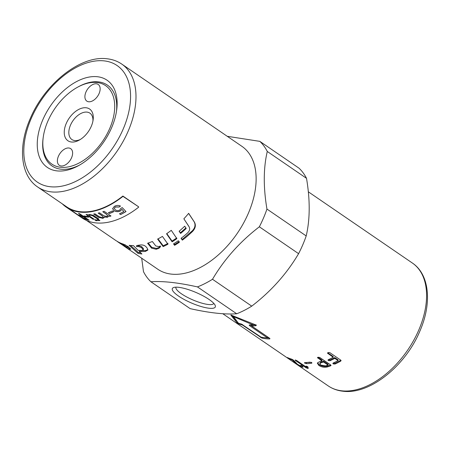 <?xml version="1.0" encoding="UTF-8"?>
<svg xmlns="http://www.w3.org/2000/svg" width="450" height="450" viewBox="0 0 450 450"><rect width="100%" height="100%" fill="white"/><g stroke="black" fill="none" stroke-linecap="round" stroke-linejoin="round"><path stroke-width="0.67" d="M227.244 136.294L259.836 141.362L299.076 168.227A89.117 54.253 124.4 0 1 306.517 178.335L267.278 151.464C263.396 168.081 263.284 187.284 266.951 209.07A89.117 54.253 124.4 0 1 263.514 217.974A89.117 54.253 124.4 0 1 259.352 226.8C239.957 241.706 224.342 259.2 212.501 279.276L251.741 306.141C271.136 291.234 286.751 273.746 298.598 253.671L259.352 226.8M266.951 209.07L306.197 235.935C310.078 219.319 310.191 200.121 306.517 178.335M306.197 235.935A89.117 54.253 124.4 0 1 302.76 244.839A89.117 54.253 124.4 0 1 298.598 253.671M111.668 127.609A52.847 32.169 124.4 0 1 78.418 165.713A52.847 32.169 124.4 0 1 42.846 163.17A52.847 32.169 124.4 0 1 42.716 120.009A52.847 32.169 124.4 0 1 90.467 76.854A52.847 32.169 124.4 0 1 116.702 109.794A52.847 32.169 124.4 0 1 111.668 127.609M79.656 165.021A48.999 29.829 124.4 0 1 60.992 169.194A48.999 29.829 124.4 0 1 43.071 138.527L43.206 137.498A47.559 28.952 124.4 0 1 77.659 87.171A47.559 28.952 124.4 0 1 96.93 82.508A47.559 28.952 124.4 0 1 109.789 128.306A47.559 28.952 124.4 0 1 60.598 167.265A47.559 28.952 124.4 0 1 43.206 137.498M259.836 141.362A89.117 54.253 124.4 0 1 267.278 151.464M121.77 64.086C117.461 61.155 112.567 59.389 107.1 58.781C80.539 55.125 44.724 83.807 30.212 118.682C17.921 146.469 20.306 175.449 37.642 186.975A74.464 45.332 -55.6 0 0 51.272 191.88A74.464 45.332 -55.6 0 0 128.284 130.882A74.464 45.332 -55.6 0 0 121.77 64.086L241.909 146.334A74.464 45.332 124.4 0 1 248.422 213.131A74.464 45.332 124.4 0 1 157.776 269.218L124.492 246.431A74.464 45.332 124.4 0 1 123.992 246.083L123.564 245.773M175.967 287.168A20.576 5.046 -156.8 0 0 175.967 287.179A20.576 5.046 -156.8 0 0 186.705 296.961A20.576 5.046 -156.8 0 0 208.344 304.504A20.576 5.046 -156.8 0 0 213.789 303.39A20.576 5.046 -156.8 0 0 213.795 303.379M178.515 287.297A23.366 5.732 23.2 0 1 200.526 294.553A23.366 5.732 23.2 0 1 215.162 305.342A23.366 5.732 23.2 0 1 209.109 308.244A23.366 5.732 23.2 0 1 182.115 298.327A23.366 5.732 23.2 0 1 173.604 287.533A23.366 5.732 23.2 0 1 178.515 287.297M99.107 93.504A10.091 6.143 124.4 0 1 86.822 101.104A10.091 6.143 124.4 0 1 85.944 92.053A10.091 6.143 124.4 0 1 98.224 84.454A10.091 6.143 124.4 0 1 99.107 93.504M58.421 156.263A10.091 6.143 124.4 0 1 70.701 148.663A10.091 6.143 124.4 0 1 71.584 157.714A10.091 6.143 124.4 0 1 59.304 165.313A10.091 6.143 124.4 0 1 58.421 156.263M92.936 121.016A15.964 9.72 -55.6 0 0 89.91 113.164A15.964 9.72 -55.6 0 0 86.991 112.112A15.964 9.72 -55.6 0 0 71.556 122.979A15.964 9.72 -55.6 0 0 71.871 139.517A15.964 9.72 -55.6 0 0 74.796 140.569A15.964 9.72 -55.6 0 0 80.28 139.494M86.102 107.764A19.215 11.7 124.4 0 1 93.133 119.79A19.215 11.7 124.4 0 1 79.211 140.124A19.215 11.7 124.4 0 1 71.426 142.009A19.215 11.7 124.4 0 1 66.229 123.502A19.215 11.7 124.4 0 1 86.102 107.764M77.659 87.171L78.57 86.67A48.999 29.829 124.4 0 1 98.421 81.866A48.999 29.829 124.4 0 1 116.499 111.195M136.834 245.548L138.701 245.678L141.699 246.696L143.179 248.31L143.483 249.092L143.213 249.941L141.441 247.551L138.431 246.532A74.464 45.332 124.4 0 1 136.704 246.645L136.468 245.914L137.649 245.346A74.464 45.332 -55.6 0 0 140.462 244.963C142.605 244.783 144.382 245.306 145.8 246.516L147.206 248.169L147.859 250.054L145.434 251.415A74.464 45.332 124.4 0 1 139.275 251.449L141.919 253.986A74.464 45.332 124.4 0 1 137.874 253.277L129.127 245.329A74.464 45.332 -55.6 0 0 133.374 245.571L138.172 250.374A74.464 45.332 -55.6 0 0 142.189 250.408L143.213 249.941M130.562 245.464L138.296 252.433L140.816 252.934M139.275 251.449L139.624 250.588L145.71 250.56L147.898 249.615M136.997 245.784L136.704 246.645M138.296 252.433L137.874 253.277M188.601 213.407L194.029 221.597C195.744 224.629 195.188 227.694 192.352 230.788L182.183 239.473L181.282 238.151M188.752 226.192L183.859 218.801A74.464 45.332 -55.6 0 0 188.657 213.339L194.394 222.081C196.099 225.124 195.514 228.218 192.639 231.356A74.464 45.332 124.4 0 1 182.334 240.154L181.086 238.303A74.464 45.332 -55.6 0 0 187.706 232.819C189.731 230.788 190.176 228.763 189.056 226.738L183.859 218.801M182.183 239.473L182.334 240.154M127.356 247.061L130.286 248.422M124.993 244.693L127.131 246.386L126.928 246.6M118.344 242.224L119.959 243.332A74.464 45.332 -55.6 0 0 123.446 245.362L124.161 245.897A74.464 45.332 124.4 0 1 121.798 244.564L124.599 246.431A74.464 45.332 -55.6 0 0 126.427 247.416L126.653 247.213L124.526 245.526L121.759 243.928A74.464 45.332 124.4 0 1 120.06 243.129L119.863 243.191A74.464 45.332 124.4 0 1 118.344 242.224A74.464 45.332 124.4 0 1 117.096 241.318M116.764 241.054L117.624 241.622A74.464 45.332 -55.6 0 0 123.362 244.114L128.317 246.684L130.748 249.266L129.026 248.946A74.464 45.332 124.4 0 1 124.492 246.431M120.189 242.921L119.863 243.191M126.427 247.416L127.131 246.386M148.213 243.023L151.718 247.297L156.313 248.422L159.058 247.489L160.453 246.336M160.341 246.009L160.481 246.735L158.963 248.304A74.464 45.332 124.4 0 1 156.178 249.255L151.56 248.136L147.578 243.231A74.464 45.332 -55.6 0 0 152.347 241.498L155.812 245.993L158.912 246.6A74.464 45.332 -55.6 0 0 160.341 246.009M158.023 238.866L163.192 245.796L167.951 243.444M163.192 245.796L163.148 246.594L157.607 239.079A74.464 45.332 -55.6 0 0 162.428 236.407L167.968 244.209A74.464 45.332 124.4 0 1 163.148 246.594M166.798 233.595L172.035 241.076L176.743 237.943M172.035 241.076L172.108 241.813L166.539 233.769A74.464 45.332 -55.6 0 0 171.27 230.333L176.878 238.635A74.464 45.332 124.4 0 1 172.108 241.813M179.263 231.114L180.394 232.802L185.934 227.908M184.708 226.198L186.204 228.482A74.464 45.332 124.4 0 1 180.596 233.438L179.128 231.227A74.464 45.332 -55.6 0 0 184.708 226.198M180.394 232.802L180.596 233.438M173.869 243.669L174.521 244.586L179.246 241.571M173.548 243.866A74.464 45.332 -55.6 0 0 178.329 240.761L179.359 242.274A74.464 45.332 124.4 0 1 174.572 245.329L173.548 243.866M174.521 244.586L174.572 245.329M37.642 186.975L66.578 206.781A74.464 45.332 -55.6 0 0 122.884 196.042L138.606 206.803L122.974 196.369A74.942 45.624 124.4 0 1 66.302 207.18A74.942 45.624 124.4 0 1 62.319 203.867M126.006 211.494L120.606 214.56L119.498 213.806A74.942 45.624 -55.6 0 0 123.84 211.444L121.888 209.289L120.426 210.876C118.226 211.916 116.078 211.809 113.985 210.561L112.624 208.507M120.606 214.487L119.498 213.727M120.853 208.423L122.214 207.607L126.011 211.567A74.942 45.624 124.4 0 1 120.606 214.56M120.459 206.021L119.16 206.949L115.296 206.944L114.283 208.373M121.888 209.289L120.431 210.954C118.226 211.989 116.078 211.888 113.985 210.639L112.629 208.688L114.339 206.37C116.488 205.228 118.53 205.138 120.465 206.089L119.171 207.023L115.296 207.017L114.283 208.412L115.296 209.846C116.752 210.757 118.243 210.831 119.767 210.054L120.847 208.384M123.84 211.444L121.894 209.368M113.698 211.624L109.597 213.401L108.433 212.602M108.427 212.687A74.942 45.624 -55.6 0 0 112.534 210.904L113.698 211.703A74.942 45.624 124.4 0 1 109.592 213.486L108.427 212.687M107.719 215.724L106.363 214.116L102.814 211.691M103.179 217.035L102.195 215.764L98.224 213.047M110.976 215.904L109.794 216.326L108.832 215.662L107.595 217.181L104.214 216.956L103.061 218.317L98.438 217.159L93.746 213.947M104.214 216.956L103.044 218.402L98.409 217.243L93.724 214.031A74.942 45.624 -55.6 0 0 94.995 213.823L99.304 216.771L102.324 217.654L103.174 217.074L102.178 215.848L98.207 213.131A74.942 45.624 -55.6 0 0 99.512 212.788L103.944 215.826L106.864 216.484L107.719 215.769L106.352 214.2L102.802 211.77A74.942 45.624 -55.6 0 0 104.124 211.303L110.964 215.989A74.942 45.624 124.4 0 1 109.783 216.405L108.821 215.747L108.849 216.163M108.832 215.662L107.578 217.266L104.198 217.041L104.226 217.558M94.117 219.139L92.919 219.116L86.085 214.436M98.758 218.874L97.515 218.993L92.424 215.567L90.028 214.993L89.173 215.37M92.919 219.116L86.051 214.521A74.942 45.624 -55.6 0 0 87.12 214.537L88.127 215.229L88.104 214.779M97.515 218.993L92.396 215.657L89.994 215.078L89.156 215.409L90.427 216.714L94.084 219.223A74.942 45.624 124.4 0 1 92.886 219.201M88.087 214.824L88.127 215.229L89.241 214.38L93.341 215.331L98.73 218.959A74.942 45.624 124.4 0 1 97.487 219.083M97.346 220.607L96.086 220.618L94.77 219.718M94.742 219.803A74.942 45.624 -55.6 0 0 96.002 219.791L97.318 220.691A74.942 45.624 124.4 0 1 96.058 220.703L94.742 219.803M99.894 220.455L98.606 220.551L97.29 219.651M97.262 219.735A74.942 45.624 -55.6 0 0 98.55 219.639L99.866 220.545A74.942 45.624 124.4 0 1 98.578 220.635L97.262 219.735M88.695 217.102L85.163 216.675L83.998 215.876M83.959 215.961A74.942 45.624 -55.6 0 0 87.497 216.388L88.661 217.187A74.942 45.624 124.4 0 1 85.123 216.759L83.959 215.961M89.173 220.112L83.362 218.306L82.249 217.541A74.942 45.624 -55.6 0 0 86.839 219.15L83.959 217.069L79.926 215.803L78.806 215.038A74.942 45.624 -55.6 0 0 82.8 216.388L78.559 213.368M79.971 215.719L78.857 214.954M83.407 218.222L82.294 217.457M82.8 216.388L78.514 213.458A74.942 45.624 -55.6 0 0 79.695 213.739L89.128 220.196A74.942 45.624 124.4 0 1 83.362 218.306M83.959 217.069L83.919 217.153A74.942 45.624 124.4 0 1 79.926 215.803M86.839 219.15L83.919 217.153M78.834 215.466L72.501 211.157M71.719 210.741A74.942 45.624 -55.6 0 0 72.675 211.247L79.515 215.927A74.942 45.624 124.4 0 1 78.559 215.421L71.719 210.741M81.427 217.243L80.606 216.709M79.824 216.287A74.942 45.624 -55.6 0 0 80.781 216.793L82.108 217.704A74.942 45.624 124.4 0 1 81.152 217.198L79.824 216.287M69.435 209.323A74.942 45.624 -55.6 0 0 69.525 209.385A74.942 45.624 -55.6 0 0 70.335 209.914L79.768 216.377A74.942 45.624 124.4 0 1 78.964 215.843A74.942 45.624 124.4 0 1 78.868 215.781L69.621 209.447M78.964 215.843L82.029 217.941A74.942 45.624 -55.6 0 0 138.696 207.135M122.884 196.042L122.974 196.369M222.756 313.706L286.616 357.424A74.464 45.332 -55.6 0 0 287.263 357.857L288.872 358.954A74.464 45.332 124.4 0 1 288.219 358.521A74.464 45.332 124.4 0 1 287.432 357.964M302.209 366.075L301.106 365.552M302.569 366.334L303.064 367.166L302.04 367.026L296.016 363.577L292.084 359.876A74.464 45.332 124.4 0 1 288.945 358.605L287.336 357.508A74.464 45.332 -55.6 0 0 291.662 359.151L293.541 360.186L297.382 364.23L300.431 365.929L300.819 365.423L302.569 366.334M300.431 365.929L300.566 365.49M292.343 359.409L292.084 359.876M295.02 361.941L294.649 362.548M308.216 367.734L306.264 366.784M306.529 366.188L306.157 367.026L305.865 366.238L306.191 366.137L307.811 366.756L308.149 368.477L306.248 367.897L295.273 360.382L295.245 359.972L296.848 360.652L306.157 367.026M295.447 360.011L295.273 360.382L295.245 359.972M308.149 368.477L307.828 368.584L308.132 367.92M305.893 366.171L306.191 366.137M311.704 362.402L305.432 362.531M304.819 362.543L304.611 363.099L304.639 362.543A74.464 45.332 -55.6 0 0 309.853 362.16L311.535 362.588L311.462 363.257A74.464 45.332 124.4 0 1 306.248 363.645L304.611 363.099L304.639 362.543M311.912 363.049L311.462 363.257L311.631 362.655M250.082 324.928L267.694 336.988L267.368 337.849L249.283 325.468L249.311 324.939A74.464 45.332 -55.6 0 0 252.816 324.782L233.449 316.603L238.427 323.196A74.464 45.332 -55.6 0 0 241.487 324.073L261.101 337.157A74.464 45.332 -55.6 0 0 267.368 337.849M249.486 324.939L249.283 325.468L249.311 324.939M253.08 323.944L252.816 324.782M233.691 316.035L233.449 316.603M236.706 321.182L231.812 315.202M269.325 338.068L265.044 337.725M256.151 324.849L252.011 325.147L251.708 326.008L269.792 338.383L269.752 338.934A74.464 45.332 124.4 0 1 261.928 338.068L242.319 324.973A74.464 45.332 124.4 0 1 238.753 323.814L236.97 322.751L230.839 315.096M230.946 315.034L255.431 324.787L255.898 325.704A74.464 45.332 124.4 0 1 251.708 326.008M242.556 324.501L242.319 324.973M269.792 338.383L269.752 338.934L269.921 338.484M256.269 325.496L255.898 325.704L256.067 325.125M333.186 357.266L327.521 353.149L328.016 352.581L329.76 352.603L340.746 360.124L341.111 360.608L340.611 361.198A74.464 45.332 124.4 0 1 334.969 364.05L333.242 363.915L332.865 363.414L333.366 362.947A74.464 45.332 -55.6 0 0 338.068 360.613L338.051 359.848L334.772 357.604L334.789 358.369A74.464 45.332 124.4 0 1 330.081 360.703L328.354 360.568L327.977 360.067L328.478 359.606A74.464 45.332 -55.6 0 0 333.186 357.266L333.163 356.501L327.729 352.772M334.772 357.604L330.126 359.91L328.303 359.691M340.881 360.231L335.014 363.257L333.186 363.037M338.068 360.613L334.789 358.369M323.516 362.002L323.623 361.181L328.129 364.269L328.022 365.091L323.516 362.002A74.464 45.332 124.4 0 1 320.968 362.829L319.843 363.713L320.721 365.062L325.474 365.912A74.464 45.332 -55.6 0 0 328.022 365.091M323.623 361.181A73.502 44.747 124.4 0 1 321.109 361.997L320.012 362.863L319.843 363.713M330.739 365.006L327.223 366.182C324.388 366.744 321.683 366.233 319.118 364.629L317.509 362.784M321.907 360.906L317.469 357.626L317.959 357.238L319.691 357.441L330.677 364.967L331.048 365.456L330.548 365.856A74.464 45.332 124.4 0 1 327.077 367.014C324.208 367.588 321.486 367.076 318.915 365.479L317.329 363.195L319.359 361.733A74.464 45.332 -55.6 0 0 321.907 360.906L322.02 360.084L317.897 357.261M197.454 286.903C178.166 282.606 162.658 280.896 150.924 281.773L190.164 308.638C209.453 312.936 224.961 314.646 236.694 313.768L197.454 286.903A89.117 54.253 124.4 0 0 212.501 279.276M150.924 281.773A89.117 54.253 124.4 0 1 143.483 271.665L141.699 258.21M141.148 251.544L141.081 250.442M251.741 306.141A89.117 54.253 124.4 0 1 236.694 313.768M50.22 186.733A70.622 42.992 124.4 0 1 31.117 118.727A70.622 42.992 124.4 0 1 104.164 60.879A70.622 42.992 124.4 0 1 123.261 128.886A70.622 42.992 124.4 0 1 50.22 186.733M341.854 390.819A74.464 45.332 124.4 0 1 328.23 385.914C332.539 388.845 337.433 390.611 342.9 391.219C369.54 394.892 405.473 366.024 419.906 331.037C432.067 303.334 429.632 274.511 412.358 263.025A74.464 45.332 124.4 0 1 418.871 329.827A74.464 45.332 124.4 0 1 341.854 390.819M138.701 245.678L138.431 246.532M141.699 246.696L141.441 247.551M143.179 248.31L142.914 249.165M145.71 250.56L145.434 251.415M192.352 230.788L192.639 231.356M194.029 221.597L194.394 222.081M129.51 248.124L129.026 248.946M121.933 243.63L121.759 243.928M124.965 244.738L124.526 245.526M159.058 247.489L158.963 248.304M151.718 247.297L151.56 248.136M156.313 248.422L156.178 249.255M302.473 366.255L302.04 367.026M289.136 358.284L288.945 358.605M296.229 363.229L296.016 363.577M306.652 367.048L306.248 367.897M306.557 362.784L306.248 363.645M237.398 322.02L236.97 322.751M238.995 323.387L238.753 323.814M260.657 336.848L260.404 337.354M262.271 337.376L261.928 338.068M327.876 352.879L327.892 353.644M328.41 359.769L328.354 360.568M330.126 359.91L330.081 360.703M333.293 363.116L333.242 363.915M335.014 363.257L334.969 364.05M340.577 360.439L340.611 361.198M321.109 361.997L320.968 362.829M330.649 365.04L330.548 365.856M317.953 357.3L317.841 358.121M319.118 364.629L318.915 365.479M327.223 366.182L327.077 367.014M308.301 191.79L412.358 263.025M127.513 246.791L127.029 247.612M86.558 220.461L116.331 240.846M66.302 207.18L69.525 209.385M301.326 365.147L300.87 365.985M288.219 358.521L328.23 385.914"/></g></svg>
